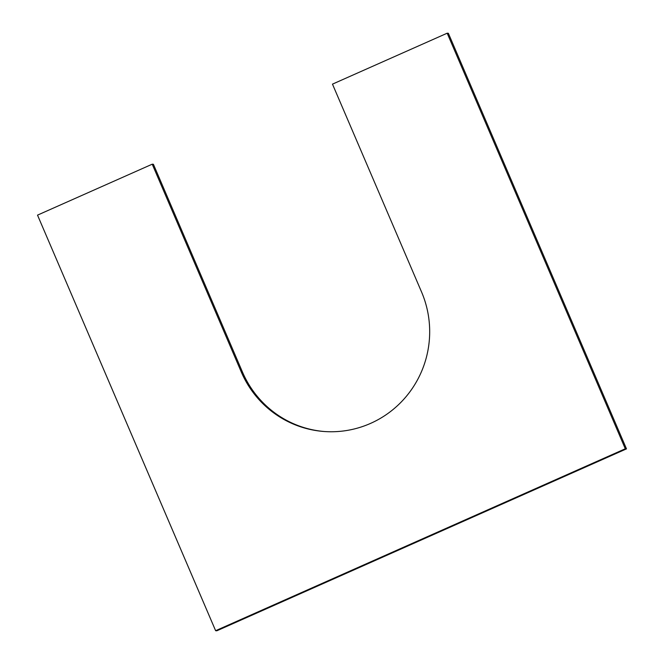 <?xml version="1.0" encoding="UTF-8"?>
<svg xmlns="http://www.w3.org/2000/svg" width="664" height="664" viewBox="0 0 664 664"><rect width="100%" height="100%" fill="white"/><g stroke="black" fill="none" stroke-linecap="round" stroke-linejoin="round"><path stroke-width="1" d="M215.626 630.7L625.297 448.773L626.484 448.872L216.821 630.8L215.626 630.7L37.516 215.128L152.222 164.191L153.409 164.282L242.468 372.072L241.281 371.973L152.222 164.191M323.949 431.484A99.816 98.264 94.6 0 1 242.468 372.072M626.484 448.872L448.374 33.3L447.179 33.2L332.473 84.137L421.532 291.928A99.816 98.264 94.6 0 1 323.351 431.442A99.816 98.264 94.6 0 1 241.281 371.973M625.297 448.773L447.179 33.2"/></g></svg>
